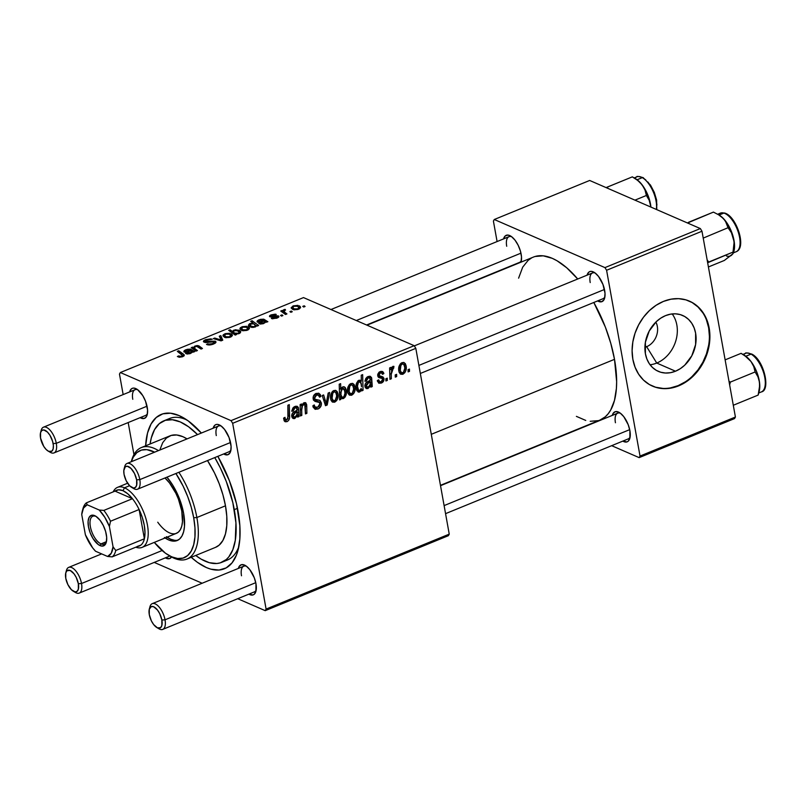 <?xml version="1.0" encoding="UTF-8"?>
<svg xmlns="http://www.w3.org/2000/svg" width="806" height="806" viewBox="0 0 806 806"><rect width="100%" height="100%" fill="white"/><g stroke="black" fill="none" stroke-linecap="round" stroke-linejoin="round"><path stroke-width="1.21" d="M646.644 346.681A16.211 13.067 113.5 0 0 655.852 322.098A16.211 13.067 -66.5 0 1 646.644 346.681L644.971 345.955L646.644 346.681A16.211 13.067 -66.5 0 1 644.911 347.265A16.211 13.067 113.5 0 0 646.644 346.681L656.739 363.053L646.644 346.681M672.164 313.927A30.487 24.573 -66.5 0 1 656.739 363.053A30.487 24.573 113.5 0 0 672.164 313.927M675.499 371.213L656.739 363.053L675.499 371.213L670.511 372.684L665.514 373.027L660.708 372.241L656.286 370.337L652.407 367.405L649.223 363.556L646.855 358.922L645.394 353.703L645.394 342.288L649.213 331.044L656.275 321.685L660.698 318.179L665.504 315.64A30.487 24.573 -66.5 0 1 682.652 315.468A30.487 24.573 -66.5 0 1 695.82 343.175A30.487 24.573 -66.5 0 1 675.499 371.213A30.487 24.573 -66.5 0 1 658.351 371.385A30.487 24.573 -66.5 0 1 645.183 343.678A30.487 24.573 -66.5 0 1 665.504 315.64L670.501 314.169L675.488 313.826L680.294 314.612L684.717 316.516L688.596 319.448L691.78 323.297L694.147 327.931L695.608 333.15L695.608 344.565L691.79 355.809L684.727 365.168L680.304 368.674L675.499 371.213M652.255 386.014A46.325 37.338 113.5 0 0 678.098 385.651L678.602 385.873A46.325 37.338 -66.5 0 1 652.538 386.134A46.325 37.338 -66.5 0 1 632.529 344.031A46.325 37.338 -66.5 0 1 663.409 301.424L670.995 299.187L678.592 298.653L685.886 299.862L692.616 302.744L698.51 307.207L703.346 313.06L706.943 320.093L709.159 328.032L709.915 336.565L709.159 345.381L706.953 354.116L703.356 362.458L698.52 370.075L692.626 376.684L685.896 382.014L678.602 385.873L671.015 388.109L663.419 388.633L656.124 387.434L649.394 384.543L643.5 380.089L638.664 374.226L635.068 367.193L632.851 359.264L632.095 350.721L632.841 341.915L635.057 333.17L638.654 324.828L643.49 317.211L649.384 310.612L656.114 305.273L663.409 301.424A46.325 37.338 -66.5 0 1 689.473 301.152A46.325 37.338 -66.5 0 1 709.482 343.255A46.325 37.338 -66.5 0 1 678.602 385.873L678.098 385.651A46.325 37.338 113.5 0 0 708.958 343.185A46.325 37.338 113.5 0 0 689.19 301.041M503.559 238.898A16.211 7.395 67.7 0 1 510.581 235.997A16.211 7.395 67.7 0 1 521.15 254.152A16.211 7.395 67.7 0 1 521.129 261.769A16.211 7.395 67.7 0 1 521.019 262.151L521.502 256.953L520.464 251.19L518.187 245.296L515.024 240.158L511.457 236.571L508.022 235.08L505.241 235.906L503.549 238.929M587.07 275.199A16.211 7.395 67.7 0 1 594.093 272.297A16.211 7.395 67.7 0 1 604.661 290.442A16.211 7.395 67.7 0 1 604.641 298.069A16.211 7.395 67.7 0 1 597.599 300.93L601.679 301.736L603.966 299.772L604.651 298.008L605.014 293.253L602.969 284.498L598.536 276.458L594.969 272.871L591.533 271.38L590.032 271.501L588.753 272.206L587.06 275.229M612.288 415.392A16.211 7.395 67.7 0 1 619.32 412.491A16.211 7.395 67.7 0 1 629.889 430.636A16.211 7.395 67.7 0 1 629.859 438.252A16.211 7.395 67.7 0 1 622.816 441.114L626.907 441.93L628.186 441.225L629.879 438.202L629.889 430.636L628.196 424.691L623.763 416.642L620.187 413.055L618.424 412.027L615.25 411.685L612.973 413.649L612.278 415.412M171.567 556.986A16.211 7.395 67.7 0 1 165.371 557.843L169.462 558.659L171.738 556.694M129.625 391.928A16.211 7.395 67.7 0 1 136.647 389.026A16.211 7.395 67.7 0 1 147.216 407.181A16.211 7.395 67.7 0 1 147.196 414.798A16.211 7.395 67.7 0 1 140.153 417.659L144.244 418.465L146.521 416.511L147.216 414.747L147.569 409.982L145.533 401.227L142.763 395.605L137.524 389.6L134.088 388.109L132.587 388.23L131.307 388.935L129.615 391.958M230.728 443.471A16.211 7.395 67.7 0 1 230.707 451.098A16.211 7.395 67.7 0 1 223.665 453.959L227.745 454.765L230.032 452.801L230.718 451.038L231.08 446.282L229.045 437.527L224.602 429.487L221.035 425.9L217.6 424.409L216.099 424.53L214.819 425.236L213.127 428.258A16.211 7.395 67.7 0 1 220.159 425.326A16.211 7.395 67.7 0 1 230.728 443.471M255.955 583.665A16.211 7.395 67.7 0 1 255.935 591.282A16.211 7.395 67.7 0 1 248.883 594.143L252.973 594.959L254.253 594.254L255.945 591.231L255.955 583.665L254.263 577.721L249.83 569.671L246.253 566.084L244.49 565.056L241.326 564.714L239.039 566.678L238.354 568.442A16.211 7.395 67.7 0 1 245.387 565.52A16.211 7.395 67.7 0 1 255.955 583.665M256.197 589.942A13.904 6.337 67.7 0 1 254.323 591.916L162.741 629.395A13.904 6.337 67.7 0 1 157.845 628.015M147.468 413.458A13.904 6.337 67.7 0 1 145.584 415.433L54.012 452.912A13.904 6.337 67.7 0 1 49.116 451.531M230.979 449.758A13.904 6.337 67.7 0 1 229.095 451.733L137.524 489.212A13.904 6.337 67.7 0 1 132.627 487.832M371.788 384.684L372.271 386.568L370.841 387.152L370.458 385.873L367.979 388.532L366.408 388.603L365.289 387.535L364.866 385.671L365.581 383.344L370.317 380.15L370.025 378.155L368.554 377.802L366.861 379.102L366.377 380.946L364.957 381.319L365.853 378.367L367.788 376.664L369.803 376.221L371.506 377.49L371.788 384.684M224.481 560.895A76.439 34.87 -112.3 0 0 238.828 546.619A76.439 34.87 67.7 0 1 227.453 559.999A76.439 34.87 67.7 0 1 224.481 560.895M238.062 511.276A83.391 38.043 67.7 0 1 237.951 550.478A83.391 38.043 67.7 0 1 191.244 557.299L197.359 562.296L206.457 567.595L210.829 569.167L219.01 570.043L226.184 567.898L232.078 562.83L236.46 555.022L238.022 550.186L239.845 538.861L239.856 525.724L236.501 503.73L229.378 480.688L217.842 456.337A83.391 38.043 67.7 0 1 238.062 511.276M440.459 485.343L600.057 420.027A88.025 40.149 -112.3 0 0 614.504 359.335A88.025 40.149 -112.3 0 0 593.8 302.482L605.346 327.055L610.767 343.285L614.504 359.335L431.281 434.323L614.504 359.335L616.64 381.732L616.389 388.462L614.474 400.411L610.716 409.982L608.187 413.76L605.266 416.813L600.007 420.047M535.083 256.489L543.234 255.824L552.281 258.333L557.037 260.761L566.769 267.824L577.731 279.017A88.025 40.149 -112.3 0 0 533.37 257.094L367.002 325.181M604.913 296.729A13.904 6.337 67.7 0 1 603.029 298.704L420.329 373.47M630.131 436.912A13.904 6.337 67.7 0 1 628.257 438.887L445.557 513.654M521.401 260.429A13.904 6.337 67.7 0 1 519.517 262.403L366.569 324.999M154.54 562.548L202.145 583.242L154.54 562.548M237.73 598.707L265.214 610.656L448.368 535.698L449.244 534.136L415.815 348.343L232.662 423.301L266.091 609.084L449.244 534.136L448.368 535.698L265.214 610.656L237.73 598.707M382.971 376.956L377.682 375.133L379.384 375.868L377.752 374.468L379.092 375.052L380.291 372.976L378.891 372.372L381.56 372.916L382.507 374.337L383.858 373.581L379.727 371.788L383.858 373.581L382.417 371.475L380.11 371.606L377.752 375.858L378.941 377.611L382.195 378.488L382.649 379.304L381.127 381.701L379.797 381.772L378.649 379.828L377.299 380.593L378.911 383.223L381.298 383.072L377.48 381.409L381.298 383.072L378.699 383.112L377.299 380.593L378.649 379.828L379.425 381.54L380.583 381.863L382.306 380.795L382.679 379.495L382.024 378.387L378.286 377.107L377.812 374.175L379.032 372.251L381.036 371.334L382.779 371.667L383.676 372.936L383.858 373.581L382.507 374.337L381.742 373.017L380.472 372.916L379.102 374.417L379.515 375.999L382.84 376.886L383.958 378.357L383.424 381.369L381.298 383.072C383.223 382.266 384.13 380.785 384.019 378.619L382.759 376.845M354.942 386.739L354.721 391.484L353.622 393.691L351.446 395.272L349.079 394.859L347.92 392.985L347.537 389.802L349.008 385.016L352.373 383.344L354.136 384.522L354.942 386.739L352.957 383.515L350.892 383.565C347.98 385.641 346.923 388.522 347.729 392.21L349.663 395.202L351.809 395.142L348.121 393.54L351.809 395.142C354.63 393.106 355.678 390.305 354.942 386.739L353.149 385.953L354.942 386.739M286.845 419.876L283.682 418.072L285.082 418.677L284.981 417.337L283.621 418.102L285.123 421.75L287.067 421.639L283.944 420.289L287.067 421.639L284.417 421.206L283.621 418.102L284.981 417.337L285.284 419.311L286.221 419.997L287.893 418.858L287.883 405.237L289.294 404.652L289.475 418.173L288.639 420.4L287.067 421.639C289.011 420.46 289.858 418.636 289.586 416.168L289.294 404.652L287.883 405.237L288.165 416.349L286.845 419.876L283.672 418.949M340.817 397.348L340.847 399.423L339.628 399.927L339.225 384.22L340.626 383.646L340.747 389.137L342.157 387.253L343.739 386.719L345.2 387.495L346.167 389.772L346.318 393.751L345.21 396.985L342.711 398.708L340.817 397.348L343.537 398.527C346.086 396.34 346.983 393.54 346.237 390.134L344.353 386.87L342.792 386.88L340.747 389.137L340.626 383.646L339.225 384.22L339.628 399.927L340.847 399.423L339.598 398.879L340.847 399.423L340.817 397.348L342.036 398.577L343.537 398.527L340.817 397.348M329.664 392.462L327.186 405.015L325.493 405.71L322.219 395.504L323.619 394.94L326.229 403.625L328.163 393.076L329.664 392.462L328.163 393.076L326.229 403.625L323.619 394.94L322.219 395.504L325.493 405.71L327.186 405.015L324.959 404.048L327.186 405.015L329.664 392.462M321.362 402.94L321.12 405.74L318.743 408.612L315.307 409.327L313.453 407.544L312.919 405.69L314.269 404.944L315.015 406.97L316.274 407.534L318.682 406.708L319.972 404.793L319.408 402.506L314.945 401.317L313.443 399.796L313.353 396.361L315.499 393.781L318.642 393.197L320.304 394.567L320.939 396.441L319.579 397.167L318.823 395.434L316.98 395.011L314.975 396.32L314.552 398.224L315.307 399.333L319.992 400.461L321.362 402.94L319.73 400.32L315.307 399.333L314.552 398.224L316.476 395.182L318.31 395.091L319.579 397.167L320.939 396.441L318.904 393.298L316.214 393.429C313.917 394.466 312.899 396.28 313.181 398.889L315.337 401.469L319.408 402.506L320.002 403.655L317.735 407.232L315.015 406.97L314.269 404.944L312.919 405.69L314.965 409.206L317.947 409.005L313.232 406.949L317.947 409.005C320.476 407.836 321.604 405.811 321.362 402.94L316.325 400.753L321.362 402.94M409.458 369.077L409.519 371.324L408.128 371.888L408.038 369.662L409.458 369.077L408.038 369.662L408.128 371.888L409.519 371.324L408.088 370.7L409.519 371.324L409.458 369.077M337.946 393.691L337.724 398.446L336.626 400.653L334.45 402.224L332.082 401.811L330.923 399.947L330.541 396.754L332.012 391.978L335.377 390.305L337.14 391.474L337.946 393.691L335.961 390.477L333.896 390.527C330.984 392.593 329.926 395.474 330.732 399.172L332.666 402.154L334.812 402.103L331.125 400.501L334.812 402.103C337.633 400.058 338.681 397.257 337.946 393.691L336.152 392.915L337.946 393.691M299.086 416.521L297.646 417.105L297.263 415.825L294.25 418.646L292.387 417.941L291.681 415.624L292.387 413.297L297.122 410.103L296.83 408.108L295.359 407.755L293.666 409.055L293.183 410.889L291.762 411.272L292.88 407.997L295.48 406.284L297.142 406.295L298.321 407.443L299.086 416.521L298.482 408.038L297.233 406.325L294.915 406.476L291.762 411.272L293.183 410.889L295.036 407.866L296.396 407.755L297.122 410.103L294.845 411.453C292.618 412.309 291.591 413.962 291.752 416.4L293.162 418.536L294.784 418.485L297.263 415.825L297.646 417.105L299.086 416.521L296.537 415.412L299.086 416.521M303.922 404.229L305.232 405.106L305.454 413.911L306.864 413.337L305.434 412.712L306.864 413.337L306.754 406.415L305.303 405.781L306.754 406.415L306.633 404.481L303.459 403.101L306.633 404.481L305.484 402.657L304.124 402.708L301.585 405.881L300.154 405.257L301.585 405.881L301.545 403.967L300.134 404.541L300.426 415.967L301.827 415.392L301.696 410.093L300.265 409.468L301.696 410.093L301.827 415.392L300.426 415.967L300.134 404.541L301.545 403.967L301.585 405.881L303.691 402.94L305.806 402.849L306.693 404.955L306.864 413.337L305.454 413.911L304.789 404.28L302.472 405.609L301.696 410.093C301.363 407.614 302.099 405.66 303.922 404.229L303.036 403.494M363.053 390.336L361.652 390.91L361.622 389.318L360.252 391.535L358.892 392.129L356.736 390.447L356.03 386.396L356.655 382.931L359.013 380.251L361.34 381.198L361.249 375.203L362.65 374.629L363.053 390.336L362.65 374.629L361.249 375.203L361.34 381.198L360.292 380.281L358.831 380.321C356.343 382.497 355.466 385.278 356.212 388.643L358.106 391.968L359.567 391.968L361.622 389.318L361.652 390.91L363.053 390.336L361.632 389.721L363.053 390.336M406.103 365.793L405.881 370.548L404.783 372.755L402.607 374.337L400.239 373.913L399.081 372.05L398.698 368.866L400.169 364.08L403.534 362.408L405.297 363.577L406.103 365.793L404.118 362.579L402.053 362.629C399.141 364.695 398.093 367.576 398.899 371.274L400.824 374.266L402.97 374.206L399.282 372.604L402.97 374.206C405.791 372.171 406.839 369.36 406.103 365.793L404.32 365.017L406.103 365.793M396.623 374.327L396.683 376.573L395.293 377.137L395.212 374.911L396.623 374.327L395.212 374.911L395.293 377.137L396.683 376.573L395.252 375.949L396.683 376.573L396.623 374.327M391.263 374.175L391.333 378.76L389.933 379.334L389.63 367.919L391.041 367.345L391.091 369.712L392.19 366.972L393.922 366.377L393.671 368.282L392.582 368.423L391.736 369.803L391.263 374.175L393.922 366.377L392.905 366.377L391.091 369.712L391.041 367.345L389.63 367.919L389.933 379.334L391.333 378.76L389.903 378.135L391.333 378.76L391.263 374.175L389.782 373.531L391.263 374.175M387.263 378.165L387.323 380.402L385.933 380.976L385.842 378.739L387.263 378.165L385.842 378.739L385.933 380.976L387.323 380.402L385.883 379.777L387.323 380.402L387.263 378.165M414.173 345.683L303.499 297.585L120.346 372.533L231.03 420.641L414.173 345.683L415.815 348.343L449.244 534.136L266.091 609.084L265.214 610.656L266.091 609.084L232.662 423.301L231.03 420.641L232.662 423.301L415.815 348.343L414.173 345.683L303.499 297.585L120.346 372.533L231.03 420.641L414.173 345.683M271.31 316.224L271.461 317.101L271.884 315.247L276.246 314.421L271.148 314.874L271.269 315.579L271.148 314.874C269.416 315.63 269.053 316.284 270.06 316.859L277.073 316.536L276.347 318.32L276.236 317.715L272.64 317.836L272.821 318.833L272.64 317.836L271.37 318.451L276.972 318.088L272.237 318.743L271.37 318.451L272.64 317.836L275.662 317.917L277.254 316.647L271.481 317.101L269.536 316.456L271.148 314.874L275.239 314.169L276.246 314.421L274.977 315.045L272.69 314.985L271.068 316.023L278.221 315.871L278.775 316.96L276.972 318.088C278.886 317.292 279.36 316.577 278.392 315.942L271.058 315.982L271.259 317.09M258.847 321.644L259.824 320.184L263.109 320.284L263.24 321L263.109 320.284L260.983 321.352L261.114 322.068L260.983 321.352C258.746 322.239 258.192 323.045 259.32 323.75L263.643 323.538L265.486 322.017L267.864 321.715L265.486 322.017L263.088 323.74L260.147 323.992L258.938 323.528L258.857 322.612L262.988 320.173L260.882 319.841L259.119 320.536L258.847 321.644L257.346 322.158L257.064 321.443L260.338 319.367L263.683 319.186L267.864 321.715L263.884 319.257L259.149 319.781C257.245 320.597 256.64 321.393 257.346 322.158L258.706 321.695M247.845 326.672L248.953 327.347L249.326 328.757L246.717 330.43L242.727 330.732L239.926 328.838L240.309 327.81L242.304 326.682L246.737 326.319L241.931 326.833L239.936 328.858L241.619 330.4L247.472 330.158L249.417 328.123L247.845 326.672L248.389 329.694L247.845 326.672M181.954 354.7L181.924 356.937L181.793 356.171L179.295 356.292L179.466 357.26L178.65 355.909L178.882 357.189L178.65 355.909L177.37 356.524L182.73 356.655L179.496 357.27L177.37 356.524L178.65 355.909L181.118 356.383L182.609 355.557L177.33 351.335L178.731 350.761L184.09 354.761L184.08 355.819L182.73 356.655L184.302 355.184L183.536 354.247L178.731 350.761L177.33 351.335L181.954 354.7L182.841 356.605M235.594 333.946L236.44 334.581L235.211 335.084L228.662 330.329L230.063 329.755L232.329 331.427L235.332 329.735L239.694 330.48L240.732 331.649L240.319 332.838L236.42 334.016L239.201 333.543L240.752 331.729L239.08 330.178L233.831 330.148L232.329 331.427L230.063 329.755L228.662 330.329L235.211 335.084L236.44 334.581L235.594 333.946L235.755 334.853L235.594 333.946M220.784 335.578L222.768 340.172L221.076 340.867L213.338 338.631L214.728 338.057L221.126 340.011L219.282 336.193L220.784 335.578L219.282 336.193L221.126 340.011L214.728 338.057L213.338 338.631L221.076 340.867L222.768 340.172L220.784 335.578L221.69 340.616L220.784 335.578M205.51 341.633L205.671 342.54L206.558 340.152L212.028 339.195L205.57 339.679L205.732 340.545L205.57 339.679L203.394 341.512L204.17 342.228L207.666 342.419L213.912 341.774L212.824 344.313L212.683 343.527L209.429 344.212L209.57 344.968L209.429 344.212L208.059 343.92L208.23 344.897L207.787 343.799L207.968 344.857L207.787 343.799L206.497 344.414C208.351 345.25 210.719 345.119 213.62 344.011L216.018 341.935L215.222 341.17L215.534 342.923L215.222 341.17L216.018 342.107L215.323 343.104L209.641 344.968L206.497 344.414L212.31 343.668L214.184 342.61L213.912 341.774L205.671 342.54L203.475 341.714L203.797 340.686L205.57 339.679L210.749 338.873L212.21 339.286L207.071 339.961L205.439 340.747L205.379 341.573L215.222 341.17L205.127 341.281L205.349 342.51M304.174 305.796L305.101 306.471L303.721 307.046L302.754 306.381L304.174 305.796L302.754 306.381L303.721 307.046L305.101 306.471L304.174 305.796L304.346 306.784L304.174 305.796M230.848 333.624L231.957 334.299L232.329 335.719L229.72 337.382L225.73 337.694L222.93 335.79L223.302 334.772L225.307 333.644L229.74 333.271L224.934 333.785L222.94 335.82L224.622 337.351L230.476 337.11L232.42 335.084L230.848 333.624L231.393 336.646L230.848 333.624M185.652 351.597L186.639 350.136L189.914 350.237L190.045 350.953L189.914 350.237L187.788 351.305L187.919 352.021L187.788 351.305C185.551 352.192 184.997 352.998 186.126 353.703L190.448 353.491L192.302 351.97L194.669 351.668L192.302 351.97L189.894 353.693L186.952 353.945L185.743 353.481L185.662 352.565L189.803 350.126L187.687 349.794L185.924 350.489L185.652 351.597L184.151 352.111L183.869 351.396L187.153 349.32L190.498 349.139L194.669 351.668L190.69 349.21L185.954 349.733C184.05 350.55 183.456 351.345 184.151 352.111L185.511 351.648M195.203 348.938L197.42 350.55L196.009 351.124L191.254 347.668L192.654 347.094L193.45 347.668L194.75 346.167L197.168 345.542L198.881 345.875L202.447 348.484L201.047 349.058L196.543 346.268L194.367 347.336L195.203 348.938L194.266 347.829L195.515 346.499L197.369 346.399L201.047 349.058L202.447 348.484L198.75 345.814L195.153 345.976L193.45 347.668L192.654 347.094L191.254 347.668L196.009 351.124L197.42 350.55L195.203 348.938L195.536 350.771L195.203 348.938M258.635 325.493L257.235 326.067L256.59 325.584L255.23 326.984L252.238 327.427L249.386 326.551L248.359 325.231L249.638 323.68L253.114 323.146L250.686 321.312L252.097 320.738L258.635 325.493L252.097 320.738L250.686 321.312L253.114 323.146L249.87 323.579L248.379 325.322L250.061 326.904L255.23 326.984L256.59 325.584L257.235 326.067L258.635 325.493M299.006 305.726L300.114 306.401L300.487 307.821L297.877 309.494L293.888 309.796L291.097 307.892L293.092 305.887L297.898 305.373L293.092 305.887L291.097 307.922L292.78 309.464L298.633 309.222L300.578 307.187L299.006 305.726L299.55 308.748L299.006 305.726M291.339 311.045L292.266 311.731L290.885 312.295L289.918 311.63L291.339 311.045L289.918 311.63L290.885 312.295L292.266 311.731L291.339 311.045L291.51 312.033L291.339 311.045M285.062 312.516L286.926 313.917L285.515 314.491L280.75 311.035L282.16 310.461L283.128 311.187L283.339 310.018L285.123 309.353L285.566 310.008L283.914 311.025L285.062 312.516L283.924 311.207L285.566 310.008L285.123 309.353L283.944 309.635L283.128 311.187L282.16 310.461L280.75 311.035L285.515 314.491L286.926 313.917L285.062 312.516L285.405 314.411L285.062 312.516M281.969 314.884L282.906 315.559L281.516 316.123L280.548 315.458L281.969 314.884L280.548 315.458L281.516 316.123L282.906 315.559L281.969 314.884L282.15 315.871L281.969 314.884M119.469 374.095L123.157 394.577L119.469 374.095L120.346 372.533L119.469 374.095M128.184 422.556L133.957 454.614L128.184 422.556M163.87 420.833L169.552 418.505A76.439 34.87 67.7 0 1 187.042 420.067A76.439 34.87 -112.3 0 0 166.802 419.956M611.663 445.678L639.148 457.627L734.538 418.586L735.415 417.024L701.986 231.231L606.596 270.272L640.024 456.055L735.415 417.024L734.538 418.586L639.148 457.627L611.663 445.678M494.28 219.504L604.953 267.612L700.343 228.572L589.67 180.463L494.28 219.504L604.953 267.612L606.596 270.272L640.024 456.055L639.148 457.627L640.024 456.055L735.415 417.024L701.986 231.231L606.596 270.272L604.953 267.612L700.343 228.572L701.986 231.231L700.343 228.572L589.67 180.463L494.28 219.504L493.403 221.066L497.09 241.548L493.403 221.066L494.28 219.504M531.456 258.021L528.162 260.318L522.711 267.149L518.601 278.161M576.391 416.37L585.76 420.44M590.193 421.306L598.334 420.631M506.712 246.263A13.904 6.337 67.7 0 1 508.989 236.682A13.904 6.337 67.7 0 1 511.719 236.773A13.904 6.337 -112.3 0 0 506.712 246.263M615.441 422.747A13.904 6.337 67.7 0 1 617.728 413.166A13.904 6.337 67.7 0 1 620.449 413.256A13.904 6.337 -112.3 0 0 615.441 422.747M590.214 282.563A13.904 6.337 67.7 0 1 592.501 272.972A13.904 6.337 67.7 0 1 595.231 273.063A13.904 6.337 -112.3 0 0 590.214 282.563M201.369 433.044L188.201 420.883L179.103 415.584L170.54 413.206L162.822 413.841L156.253 417.468L151.095 423.936L147.538 433.003L145.624 445.819A83.391 38.043 67.7 0 1 183.708 417.941A83.391 38.043 67.7 0 1 201.369 433.044M216.29 435.593A13.904 6.337 67.7 0 1 218.567 426.001A13.904 6.337 67.7 0 1 221.297 426.092A13.904 6.337 -112.3 0 0 216.29 435.593M132.778 399.292A13.904 6.337 67.7 0 1 135.055 389.711A13.904 6.337 67.7 0 1 137.786 389.802A13.904 6.337 -112.3 0 0 132.778 399.292M241.508 575.776A13.904 6.337 67.7 0 1 243.795 566.195A13.904 6.337 67.7 0 1 246.515 566.286A13.904 6.337 -112.3 0 0 241.508 575.776M213.912 341.774L214.587 343.568M206.941 342.5L206.81 341.764L206.941 342.5M210.265 341.956L210.124 341.18L210.265 341.956M214.92 339.084L214.728 338.057L214.92 339.084M219.141 340.303L218.96 339.306L219.141 340.303M221.267 340.787L221.126 340.011L221.267 340.787M225.055 334.48L224.934 333.785L225.055 334.48M225.912 336.747L224.501 335.437L225.67 334.158L229.458 334.188L230.778 335.498L229.791 337.361L229.69 336.757L225.912 336.747L226.093 337.744L225.912 336.747L229.176 336.938L230.778 335.487L229.126 334.057L226.194 333.986L224.491 335.276L225.912 336.747M230.395 331.588L230.063 329.755L230.395 331.588M232.652 333.231L232.329 331.427L232.652 333.231M233.72 332.455L234.858 333.221L235.201 335.074L234.858 333.221L238.284 333.241L238.395 333.815L239.191 332.163L237.055 330.52L234.183 330.682L237.71 330.752L239.201 332.203L238.284 333.241L234.637 333.11L234.959 334.893L234.637 333.11L233.72 332.455L233.831 330.148L233.69 333.976M239.654 333.331L239.08 330.178L239.654 333.331M179.063 352.605L178.731 350.761L179.063 352.605M183.859 356.04L183.536 354.247L183.859 356.04M185.481 353.109L186.126 353.703M183.889 351.607L184.151 352.111M186.075 350.398L185.954 349.733L186.075 350.398M187.516 353.139L188.977 351.487L187.415 352.333L187.516 353.139L191.072 352.353L190.69 349.21L191.042 351.174L190.478 350.681L191.344 351.668L190.196 353.592L190.085 352.968L187.516 353.139L187.677 354.015L187.153 352.796M192.1 352.313L191.647 349.814L192.1 352.313M192.956 352.192L192.694 350.731L192.956 352.192M193.783 352.031L193.662 351.366L193.783 352.031M188.977 351.487L190.478 350.681L188.977 351.487M192.987 348.927L192.654 347.094L192.987 348.927M193.783 349.502L193.45 347.668L193.783 349.502M195.274 346.61L195.153 345.976L195.274 346.61M199.072 347.588L198.75 345.814L199.072 347.588M199.979 348.263L199.636 346.379L199.979 348.263M242.052 327.528L241.931 326.833L242.052 327.528M242.908 329.785L241.498 328.485L242.666 327.206L246.455 327.236L247.774 328.546L246.787 330.41L246.686 329.805L242.908 329.785L243.09 330.792L242.908 329.785L246.173 329.976L247.774 328.526L246.122 327.105L243.19 327.024L241.488 328.314L242.908 329.785M250.021 324.415L249.87 323.579L250.021 324.415M253.205 323.669L253.114 323.146L253.205 323.669M252.429 322.632L252.097 320.738L252.429 322.632M251.271 326.249L249.9 324.929L250.757 323.891L254.071 323.931L255.915 326.611L255.704 325.443L254.998 327.075L254.887 326.45L253.386 326.722L253.517 327.397L253.386 326.722L251.522 326.359L251.704 327.377L251.271 326.249L251.462 327.337L251.271 326.249L253.961 326.692L255.693 325.695L254.696 324.244L252.661 323.609L249.931 324.576L251.271 326.249M258.676 323.156L259.32 323.75M257.074 321.654L257.346 322.158M259.27 320.445L259.149 319.781L259.27 320.445M264.237 321.221L263.884 319.257L264.237 321.221M265.285 322.36L264.842 319.861L265.285 322.36M266.151 322.239L265.889 320.778L266.151 322.239M266.977 322.078L266.857 321.413L266.977 322.078M260.711 323.186L262.947 323.135L264.509 322.027L263.673 320.728L260.358 322.682L260.711 323.186L263.673 320.728L264.529 321.715L263.391 323.639L263.28 323.015L260.711 323.186L260.862 324.062L260.348 322.843L260.56 324.042M277.073 316.536L277.546 317.836M269.476 316.305L270.06 316.859M272.085 317.06L271.965 316.395L272.085 317.06M273.788 316.788L273.677 316.174L273.788 316.788M276.66 316.436L276.529 315.72L276.66 316.436M278.604 317.151L278.392 315.942L278.604 317.151M278.916 316.456L278.392 315.942M293.223 306.592L293.092 305.887L293.223 306.592M294.069 308.849L292.669 307.539L293.837 306.26L297.615 306.29L298.945 307.6L297.958 309.464L297.847 308.869L294.069 308.849L294.25 309.847L294.069 308.849L297.333 309.041L298.955 307.761L297.454 306.23L294.351 306.089L292.659 307.378L294.069 308.849M282.493 312.295L282.16 310.461L282.493 312.295M283.46 313L283.128 311.187L283.46 313M284.115 310.582L283.944 309.635L284.115 310.582M285.243 310.048L285.123 309.353L285.243 310.048M313.816 405.196L314.35 405.428L313.816 405.196M313 406.093L315.015 406.97L313 406.093M313.04 406.274L315.015 406.97M314.259 400.239L319.408 402.506M313.776 400.37L317.191 401.862L313.776 400.37M314.753 401.217L315.337 401.469L314.753 401.217M315.791 393.63L320.889 396.119L315.761 393.509M318.964 395.585L320.939 396.441L318.964 395.585M314.652 394.386L316.476 395.182L314.652 394.386M313.101 397.59L314.552 398.224L313.101 397.59M313.111 398.376L315.307 399.333L313.111 398.376M315.952 399.524L316.385 401.146M312.919 406.818L313.715 406.425M316.395 401.207L315.932 399.474M313.312 399.887L314.128 400.169M323.589 399.796L325.382 400.572L323.589 399.796M324.596 402.909L326.229 403.625L324.596 402.909M332.092 398.436C331.478 395.786 332.132 393.6 334.077 391.887L332.666 391.273L335.165 391.877L336.555 394.255C337.11 396.864 336.455 399.03 334.581 400.753L333.452 400.773L332.092 398.436L330.561 397.771L332.092 398.436L333.402 400.753L335.286 400.26L336.686 395.998L335.81 392.351L334.319 391.807L332.777 393.086L332.092 398.436M339.336 388.522L340.747 389.137L339.336 388.522M344.454 389.358L346.237 390.134L344.454 389.358M342.58 388.411L341.2 390.215L340.938 395.101L339.487 394.477L340.938 395.101L341.613 396.814L342.741 397.338L343.95 396.633L344.958 393.338L344.424 389.308L342.58 388.411L344.857 390.729C345.442 393.268 344.887 395.444 343.185 397.237L342.177 397.237L340.878 394.708L339.477 394.104L340.878 394.708L340.807 392.522L339.417 391.918L340.807 392.522L342.58 388.411L341.492 387.938L343.568 388.411L341.754 387.615M288.145 415.533L289.586 416.168L288.145 415.533M296.497 415.483L297.263 415.825L296.497 415.483M292.004 417.266L294.784 418.485L292.004 417.266M295.046 407.866L293.606 407.242L295.036 407.866M291.893 410.335L293.183 410.889L291.893 410.335M294.905 406.476L298.482 408.038L294.905 406.476M297.142 409.468L298.613 410.113L297.142 409.468M297.132 412.37L298.552 412.994L297.132 412.37M296.91 414.395L298.673 415.161L296.91 414.395M297.132 411.544C297.444 413.871 296.729 415.674 294.976 416.964L293.918 417.004L291.701 415.201L293.142 415.825L295.47 412.642L293.888 411.957L295.47 412.642L297.132 411.544L295.812 410.979L297.132 411.544L293.324 414.385L293.535 416.722L295.298 416.803L296.85 414.616L297.132 411.544M301.827 415.392L300.396 414.768L301.827 415.392M349.089 391.484C348.474 388.824 349.129 386.648 351.073 384.936L349.663 384.321L352.162 384.915L353.552 387.293C354.106 389.903 353.451 392.069 351.577 393.802L350.449 393.812L349.089 391.484L347.557 390.819L349.089 391.484L350.197 393.681L352.282 393.308L353.683 389.046L352.806 385.399L351.315 384.855L349.774 386.134L349.089 391.484M359.778 390.436L358.559 390.215L359.617 390.497L360.937 389.056L361.622 389.318L361.148 388.452L359.778 390.436L358.559 390.215L356.343 389.248L358.559 390.215L357.622 388.2L356.071 387.525L357.552 387.746C357.028 385.349 357.562 383.313 359.164 381.621L357.814 381.036L360.07 381.621L358.106 380.764M356.917 390.819L359.567 391.968L356.917 390.819M359.093 380.231L361.34 381.198L359.093 380.231M356.04 387.092L357.552 387.746L356.04 387.092M359.164 381.621L361.33 383.716L361.481 386.658L360.907 382.427L359.587 381.53L358.519 382.104L357.451 386.124L358.559 390.215M370.458 385.873L370.841 387.152L372.271 386.568L371.677 378.085L370.417 376.382L368.11 376.523L364.957 381.319L366.377 380.946L368.231 377.913L369.591 377.802L370.317 380.15L368.03 381.5C365.813 382.356 364.775 384.009 364.947 386.447L366.357 388.583L367.979 388.532L370.458 385.873L369.682 385.53L370.458 385.873M365.189 387.313L367.979 388.532L365.189 387.313M368.241 377.913L366.801 377.289L368.231 377.913M365.078 380.382L366.377 380.946L365.078 380.382M368.1 376.523L371.677 378.085L368.1 376.523M370.337 379.515L371.808 380.16L370.337 379.515M370.317 382.417L371.747 383.041L370.317 382.417M370.105 384.442L371.858 385.208L370.105 384.442M369.732 385.459L372.271 386.568L369.732 385.459M370.317 381.591C370.639 383.918 369.914 385.721 368.171 387.011L367.103 387.051L364.886 385.248L366.327 385.873L368.654 382.689L367.083 382.004L368.654 382.689L370.317 381.591L369.007 381.026L370.317 381.591L366.518 384.432L366.72 386.769L368.493 386.85L370.045 384.664L370.317 381.591M377.984 376.624L382.195 378.488M377.682 375.223L379.384 375.868M378.76 375.687L378.991 376.432L384.019 378.619L378.991 376.432L379.042 377.087L378.749 375.677M400.26 370.538C399.635 367.889 400.3 365.702 402.244 364L400.824 363.385L403.322 363.98L404.713 366.357C405.277 368.967 404.612 371.133 402.738 372.856L401.62 372.876L400.26 370.538L398.728 369.873L400.26 370.538L401.569 372.856L403.443 372.362L404.844 368.11L403.967 364.463L402.486 363.919L400.935 365.199L400.26 370.538M389.661 369.088L391.091 369.712L389.661 369.088M392.905 368.231L393.671 368.282M655.621 387.212L662.915 388.411M670.511 387.888L678.098 385.651L685.392 381.792M692.122 376.462L698.016 369.863L702.852 362.247L706.449 353.905L708.665 345.159M709.411 336.354L708.655 327.81L706.439 319.871M702.842 312.839L698.006 306.985L692.112 302.522M650.069 364.765A30.487 24.573 113.5 0 0 656.739 363.053A30.487 24.573 -66.5 0 1 650.069 364.765M167.013 537.179A39.383 17.964 -112.3 0 0 178.096 540.08M164.414 537.471L168.716 539.98L172.756 541.098L176.403 540.806L179.506 539.093L181.944 536.04L183.617 531.748L184.483 526.409L183.637 513.382A39.383 17.964 67.7 0 0 166.943 477.162L172.806 485.283L176.443 491.872L179.536 498.934L183.637 513.382A39.383 17.964 67.7 0 1 177.169 540.534A39.383 17.964 67.7 0 1 165.109 537.955M168.555 555.233L170.721 556.503A60.228 27.475 -112.3 0 0 196.866 517.523A60.228 27.475 67.7 0 1 186.972 559.042L215.595 547.334A60.228 27.475 -112.3 0 0 225.479 505.805L196.866 517.523L193.702 517.754A57.911 26.417 67.7 0 1 168.555 555.233A57.911 26.417 67.7 0 1 154.289 542.388L165.431 553.188L171.749 556.865L177.703 558.518L183.063 558.084L187.617 555.566L191.203 551.072L193.672 544.775L194.941 536.907L194.951 527.789L193.702 517.754L191.244 507.196L187.667 496.516L183.123 486.129L175.899 473.495A57.911 26.417 67.7 0 1 193.702 517.754L196.866 517.523A60.228 27.475 -112.3 0 0 178.872 472.286A60.228 27.475 67.7 0 1 196.866 517.523L225.479 505.805A60.228 27.475 -112.3 0 0 207.495 460.569L214.487 472.91L219.212 483.721L222.93 494.824L225.479 505.805L226.778 516.243L226.768 525.734L225.458 533.904L222.889 540.463L219.161 545.128L215.514 547.365M131.307 461.717A60.228 27.475 67.7 0 1 141.352 447.562A60.228 27.475 67.7 0 1 158.439 450.614A60.228 27.475 -112.3 0 0 131.539 460.78L131.287 461.727M131.328 461.707A57.911 26.417 67.7 0 1 154.601 452.186L146.803 449.647L141.453 450.091L136.889 452.609L133.302 457.103L131.328 461.707M160.102 449.274L162.671 442.726L166.399 438.051L171.144 435.442L176.716 434.978L182.902 436.701L187.052 438.897A60.228 27.475 -112.3 0 0 169.965 435.855L141.352 447.562M234.284 509.634L237.498 508.324L234.284 509.634A76.439 34.87 67.7 0 1 221.731 562.336A76.439 34.87 67.7 0 1 195.717 555.465L201.188 559.163L209.328 562.699L216.824 563.505L220.25 562.87L226.264 559.545L228.803 556.896L232.813 549.742L235.292 540.342L235.936 522.882L232.853 502.722L226.325 481.595L220.33 467.883L214.779 457.596A76.439 34.87 67.7 0 1 234.284 509.634M150.097 443.985A76.439 34.87 67.7 0 1 163.83 420.843A76.439 34.87 67.7 0 1 197.551 434.605L188.584 426.777L180.242 421.921L172.393 419.745L165.321 420.319L159.296 423.644L154.571 429.568L151.306 437.89L150.097 443.985M175.819 533.542L178.368 532.131L180.373 529.613L181.763 526.086L182.468 521.683L181.773 510.954L178.398 499.065L175.849 493.252L169.522 482.985L164.988 477.968A32.431 14.79 67.7 0 1 181.773 510.954A32.431 14.79 67.7 0 1 176.443 533.32A32.431 14.79 67.7 0 1 157.744 522.207M186.972 559.042A60.228 27.475 67.7 0 1 169.623 555.838M166.328 536.695L170.62 539.194L174.67 540.322M635.813 178.872L632.347 176.857L606.072 187.596L632.347 176.857L607.573 186.992L607.795 188.342L607.573 186.992L632.347 176.857L637.808 180.504L642.241 184.987A22.548 10.287 -112.3 0 0 635.813 178.872A22.548 10.287 -112.3 0 0 635.632 178.771L634.02 178.025M656.336 209.449A20.845 9.511 -112.3 0 0 642.311 177.632A1.39 1.068 -60.5 0 1 643.158 177.652A1.39 1.068 119.5 0 0 642.311 177.632A20.845 9.511 67.7 0 1 656.477 208.422M635.702 177.532A20.845 9.511 67.7 0 1 642.311 177.632L637.133 179.748L642.311 177.632A20.845 9.511 -112.3 0 0 636.851 176.846C636.377 176.101 638.483 176.373 643.158 177.652A1.39 1.068 -60.5 0 1 643.621 178.398L645.777 179.919M632.347 176.857L637.808 180.504L642.241 184.987L645.042 190.095L646.382 195.475L634.957 200.15L646.382 195.475L649.193 200.241L650.905 207.082L648.82 197.661L645.253 189.632L640.619 183.002L635.632 178.771M647.923 182.045L651.923 187.768L655.006 194.689M656.044 198.276L656.93 205.016M650.774 205.862A22.548 10.287 -112.3 0 0 642.241 184.987L645.042 190.095L646.382 195.475L649.193 200.241L650.905 207.082A22.548 10.287 -112.3 0 0 650.774 205.862M718.065 214.436L721.481 216.764L725.299 220.834L728.04 227.715L703.225 238.102L728.04 227.715L731.445 232.743L733.651 238.626A22.548 10.287 -112.3 0 1 733.984 251.009L734.478 243.926L732.936 235.866L728.312 225.146L723.607 218.728A22.548 10.287 -112.3 0 0 719.315 215.172L713.431 212.099L688.646 222.234L688.969 223.625L688.646 222.234L688.153 223.272L688.646 222.234L687.508 222.99L713.431 212.099L719.023 215.021L723.607 218.728L726.569 223.071L728.04 227.715L731.445 232.743L734.155 241.871L732.805 253.95L724.372 260.439L708.414 266.967L724.372 260.439L732.765 253.85M719.345 213.721A20.845 9.511 67.7 0 1 723.879 213.076A1.39 1.159 -73.4 0 1 724.584 213.046A1.39 1.159 106.6 0 0 723.879 213.076A20.845 9.511 -112.3 0 0 720.363 213.137L724.564 213.036C736.281 215.806 747.132 247.795 736.16 251.734A20.845 9.511 -112.3 0 0 738.306 232.269A20.845 9.511 -112.3 0 0 723.879 213.076L719.093 215.041L723.879 213.076A20.845 9.511 67.7 0 1 737.903 231.07A20.845 9.511 67.7 0 1 737.168 251.15M707.658 262.736L733.51 251.885L708.736 262.031L707.154 259.945L708.736 262.031L707.658 262.736M730.689 255.784L732.805 253.95L733.51 251.885L733.369 253.104M733.51 251.885L734.256 245.175L733.651 238.626A22.548 10.287 -112.3 0 0 723.607 218.728L718.63 214.799M729.551 216.441L733.762 221.348L737.309 227.876M738.659 231.433L740.251 238.485M740.442 241.699L740.2 244.54M726.508 256.026A22.548 10.287 -112.3 0 0 731.818 254.988M744.432 354.025A20.845 9.511 67.7 0 1 751.051 354.116A1.39 1.068 -60.5 0 1 752.361 354.882L754.507 356.403M745.862 356.232L751.051 354.116A20.845 9.511 -112.3 0 0 745.59 353.33C745.117 352.585 747.222 352.857 751.897 354.136A1.39 1.068 119.5 0 0 751.051 354.116L745.862 356.232M733.299 405.257L758.154 395.081L733.299 405.257M729.642 384.905L730.337 382.104L755.121 371.959L757.932 376.734L759.514 382.346L759.494 388.623L758.154 395.081L759.695 385.449L759.061 379.676L756.522 371.385L750.97 361.471L753.781 366.589L755.121 371.959L730.337 382.104L728.987 381.298L730.337 382.104L729.632 384.905M741.087 353.34L746.537 356.998L750.97 361.471A22.548 10.287 -112.3 0 0 744.543 355.365L741.087 353.34L725.128 359.869L741.087 353.34L746.537 356.998L750.97 361.471L744.361 355.255M758.527 393.066L759.766 387.283L759.514 382.346A22.548 10.287 -112.3 0 0 750.97 361.471L753.781 366.589L755.121 371.959L757.932 376.734L759.514 382.346A22.548 10.287 -112.3 0 1 759.212 391.202L758.154 395.081M758.718 393.006L761.378 391.918A20.845 9.511 -112.3 0 0 764.028 374.145A20.845 9.511 -112.3 0 0 751.051 354.116A20.845 9.511 67.7 0 1 763.625 372.765A20.845 9.511 67.7 0 1 762.536 391.222M756.663 358.529L760.663 364.252L763.735 371.183M764.773 374.77L765.66 381.51M40.955 431.603A13.904 6.337 67.7 0 1 43.484 427.18A13.904 6.337 67.7 0 1 56.289 443.33A13.904 6.337 -112.3 0 0 48.773 428.893A13.904 6.337 -112.3 0 0 41.217 430.233L40.562 432.651A11.586 5.279 67.7 0 1 46.869 431.532A11.586 5.279 67.7 0 1 53.125 443.562L56.289 443.33L147.024 406.194L56.289 443.33A13.904 6.337 67.7 0 1 54.012 452.912M48.098 451.058L50.254 452.317A13.904 6.337 -112.3 0 0 56.289 443.33L53.125 443.562A11.586 5.279 67.7 0 1 48.098 451.058A11.586 5.279 67.7 0 1 40.552 438.091A11.586 5.279 67.7 0 1 40.562 432.651L41.761 430.535L43.746 429.941L47.494 432.117L49.942 435.29L52.632 441.446L53.377 445.567L53.125 448.962L51.906 451.118L48.733 451.38L46.184 449.536L43.736 446.363L40.552 438.091L40.552 432.691M356.323 320.536L520.958 253.165L356.323 320.536M124.467 467.903A13.904 6.337 67.7 0 1 126.995 463.48A13.904 6.337 67.7 0 1 139.801 479.62A13.904 6.337 -112.3 0 0 132.285 465.193A13.904 6.337 -112.3 0 0 124.729 466.533L124.074 468.951A11.586 5.279 67.7 0 1 130.371 467.833A11.586 5.279 67.7 0 1 136.637 479.862L139.801 479.62L230.536 442.494L139.801 479.62A13.904 6.337 67.7 0 1 137.524 489.212M131.61 487.358L133.766 488.617A13.904 6.337 -112.3 0 0 139.801 479.62L136.637 479.862A11.586 5.279 67.7 0 1 131.61 487.358A11.586 5.279 67.7 0 1 124.064 474.391L126.179 480.719L129.695 485.837L133.443 488.013L135.418 487.418L136.637 485.262L136.637 479.862L134.521 473.535L131.005 468.417L127.257 466.241L125.273 466.825L123.812 470.563L124.064 474.391A11.586 5.279 67.7 0 1 124.074 468.951M418.888 365.41L604.47 289.465L418.888 365.41M73.326 591.241L75.482 592.511A13.904 6.337 -112.3 0 0 81.517 583.514L78.353 583.745A11.586 5.279 67.7 0 1 73.326 591.241A11.586 5.279 67.7 0 1 65.77 578.285L67.885 584.612L71.412 589.72L75.149 591.906L77.134 591.312L78.343 589.156L78.353 583.745L76.238 577.418L73.981 573.761L70.162 570.457L66.989 570.719L65.78 572.875L65.77 578.285A11.586 5.279 67.7 0 1 65.79 572.834A11.586 5.279 67.7 0 1 72.087 571.726A11.586 5.279 67.7 0 1 78.353 583.745L81.517 583.514A13.904 6.337 67.7 0 1 79.23 593.095A13.904 6.337 67.7 0 1 74.333 591.715M162.107 550.528L81.517 583.514L162.107 550.528M66.183 571.786A13.904 6.337 67.7 0 1 68.701 567.374A13.904 6.337 67.7 0 1 81.517 583.514A13.904 6.337 -112.3 0 0 74.001 569.086A13.904 6.337 -112.3 0 0 66.445 570.416L65.79 572.834M156.838 627.542L158.994 628.811A13.904 6.337 -112.3 0 0 165.029 619.814L161.865 620.046A11.586 5.279 67.7 0 1 156.838 627.542A11.586 5.279 67.7 0 1 149.281 614.575L149.291 609.175L151.407 606.515L153.674 606.757L157.482 610.051L159.749 613.719L161.865 620.046L161.855 625.446L160.646 627.612L157.472 627.874L153.654 624.569L151.397 620.902L149.281 614.575A11.586 5.279 67.7 0 1 149.301 609.135A11.586 5.279 67.7 0 1 155.598 608.016A11.586 5.279 67.7 0 1 161.865 620.046L165.029 619.814A13.904 6.337 67.7 0 1 162.741 629.395M629.688 429.648L444.106 505.604L629.688 429.648M255.754 582.678L165.029 619.814L255.754 582.678M149.694 608.087A13.904 6.337 67.7 0 1 152.213 603.674A13.904 6.337 67.7 0 1 165.029 619.814A13.904 6.337 -112.3 0 0 157.513 605.387A13.904 6.337 -112.3 0 0 149.956 606.717L149.301 609.135M96.065 516.445A15.052 6.871 -112.3 0 0 90.363 526.61A15.052 6.871 -112.3 0 0 101.002 543.889L100.085 545.622A16.442 7.506 67.7 0 1 88.459 526.751A16.442 7.506 67.7 0 1 94.695 515.639L96.065 516.445A15.052 6.871 67.7 0 1 96.267 516.535A15.052 6.871 -112.3 0 0 96.065 516.445L100.105 520.323L103.319 525.532L105.626 531.517L106.674 537.36L106.311 542.186L104.568 545.279L101.778 546.095L98.292 544.574L92.982 538.489L90.171 532.786L88.459 526.751L88.106 521.311L89.164 517.291L91.481 515.296L94.695 515.639A16.442 7.506 67.7 0 1 95.602 516.102A16.442 7.506 67.7 0 1 106.301 542.247A16.442 7.506 67.7 0 1 100.085 545.622L101.002 543.889A15.052 6.871 67.7 0 1 91.088 529.673A15.052 6.871 67.7 0 1 92.831 516.233A15.052 6.871 67.7 0 1 96.065 516.445M106.392 541.682L101.002 543.889L106.392 541.682M82.827 509.211A30.114 13.732 67.7 0 1 86.403 502.843L115.026 491.126L132.446 498.702L103.833 510.41L99.239 510.027L87.179 504.788L86.403 502.843L115.026 491.126A30.114 13.732 67.7 0 1 122.975 490.693L118.633 489.796L115.026 491.126L132.446 498.702L127.701 493.746L122.975 490.693L124.507 487.801A32.431 14.79 -112.3 0 0 113.183 491.882A32.431 14.79 67.7 0 1 117.535 487.348A32.431 14.79 67.7 0 1 124.507 487.801L129.585 485.716L124.507 487.801A32.431 14.79 67.7 0 1 145.856 518.409A32.431 14.79 67.7 0 1 142.108 547.375A32.431 14.79 67.7 0 1 135.821 547.193A32.431 14.79 -112.3 0 0 147.327 524.434A32.431 14.79 -112.3 0 0 124.507 487.801L122.975 490.693A30.114 13.732 67.7 0 1 132.446 498.702A30.114 13.732 67.7 0 1 139.116 509.523A30.114 13.732 67.7 0 1 144.385 538.781A30.114 13.732 67.7 0 1 140.808 545.148A30.114 13.732 67.7 0 1 137.655 546.438M137.191 546.478L140.808 545.148A30.114 13.732 -112.3 0 0 144.385 538.781L144.989 532.575L144.264 525.25L142.249 517.351L139.116 509.523L144.385 538.781L115.762 550.488L113.042 546.77L109.404 526.52L110.503 521.24L139.116 509.523L144.385 538.781L115.762 550.488A30.114 13.732 67.7 0 1 112.185 556.865L140.808 545.148L112.185 556.865A30.114 13.732 -112.3 0 0 115.762 550.488L113.042 546.77L109.404 526.52L104.84 517.351L99.239 510.027L87.179 504.788L83.492 508.082L81.728 514.49L85.376 534.741L92.66 547.868L95.541 551.233L107.601 556.472L112.185 556.865L107.601 556.472L111.288 553.188L113.042 546.77A27.797 12.684 67.7 0 1 107.601 556.472L95.541 551.233A27.797 12.684 67.7 0 1 85.376 534.741L81.728 514.49A27.797 12.684 67.7 0 1 82.333 511.004A27.797 12.684 67.7 0 1 87.179 504.788L86.403 502.843A30.114 13.732 -112.3 0 0 82.988 508.586L82.333 511.004M139.116 509.523A30.114 13.732 -112.3 0 0 132.446 498.702L103.833 510.41A30.114 13.732 67.7 0 1 110.503 521.24L139.116 509.523M106.473 541.471A15.052 6.871 67.7 0 1 104.236 544.1A15.052 6.871 67.7 0 1 101.002 543.889A15.052 6.871 -112.3 0 0 106.473 541.471M110.503 521.24A30.114 13.732 -112.3 0 0 103.833 510.41L99.239 510.027A27.797 12.684 67.7 0 1 109.404 526.52L110.503 521.24M688.969 300.94L689.473 301.152M414.304 345.895L594.093 272.297M224.501 335.437L224.874 337.452M230.778 335.498L231.03 336.858M239.201 332.203L239.422 333.442M191.344 351.668L191.556 352.877M187.153 352.806L187.375 353.995M194.266 347.829L194.679 350.157M241.498 328.485L241.871 330.5M247.774 328.546L248.026 329.906M249.9 324.929L250.273 326.984M255.693 325.412L255.915 326.611M264.529 321.715L264.751 322.924M292.669 307.539L293.031 309.564M298.945 307.6L299.187 308.97M283.924 311.207L284.367 313.655M318.31 395.091L315.408 393.832M335.165 391.877L333.069 390.96M333.452 400.773L330.833 399.635M342.177 397.237L339.528 396.089M296.386 407.755L294.23 406.818M293.908 417.004L291.701 416.047M352.162 384.915L350.066 384.009M350.449 393.812L347.829 392.673M358.942 390.467L356.363 389.348M369.581 377.802L367.415 376.865M367.103 387.051L364.896 386.094M379.797 381.772L377.319 380.694M381.55 372.916L379.404 371.979M403.322 363.98L401.227 363.073M401.62 372.876L398.99 371.737M652.034 385.913L652.538 386.134M227.453 559.999L221.731 562.336M656.779 209.631L656.608 200.069L654.301 192.372L650.492 185.098L643.158 177.652M634.191 177.935L636.851 176.846M717.703 214.225L720.363 213.137M733.49 252.822L736.16 251.734M733.984 251.009L733.531 252.681M742.931 354.418L745.59 353.33M751.897 354.136C763.907 359.96 770.899 390.305 761.378 391.918M43.484 427.18L135.055 389.711M330.984 309.524L508.989 236.682M218.567 426.001L126.995 463.48M169.875 556.009L79.23 593.095M101.647 553.893L68.701 567.374M152.213 603.674L243.795 566.195M440.519 485.686L617.728 413.166M176.494 533.3L142.108 547.375M127.61 483.227L117.535 487.348"/></g></svg>
